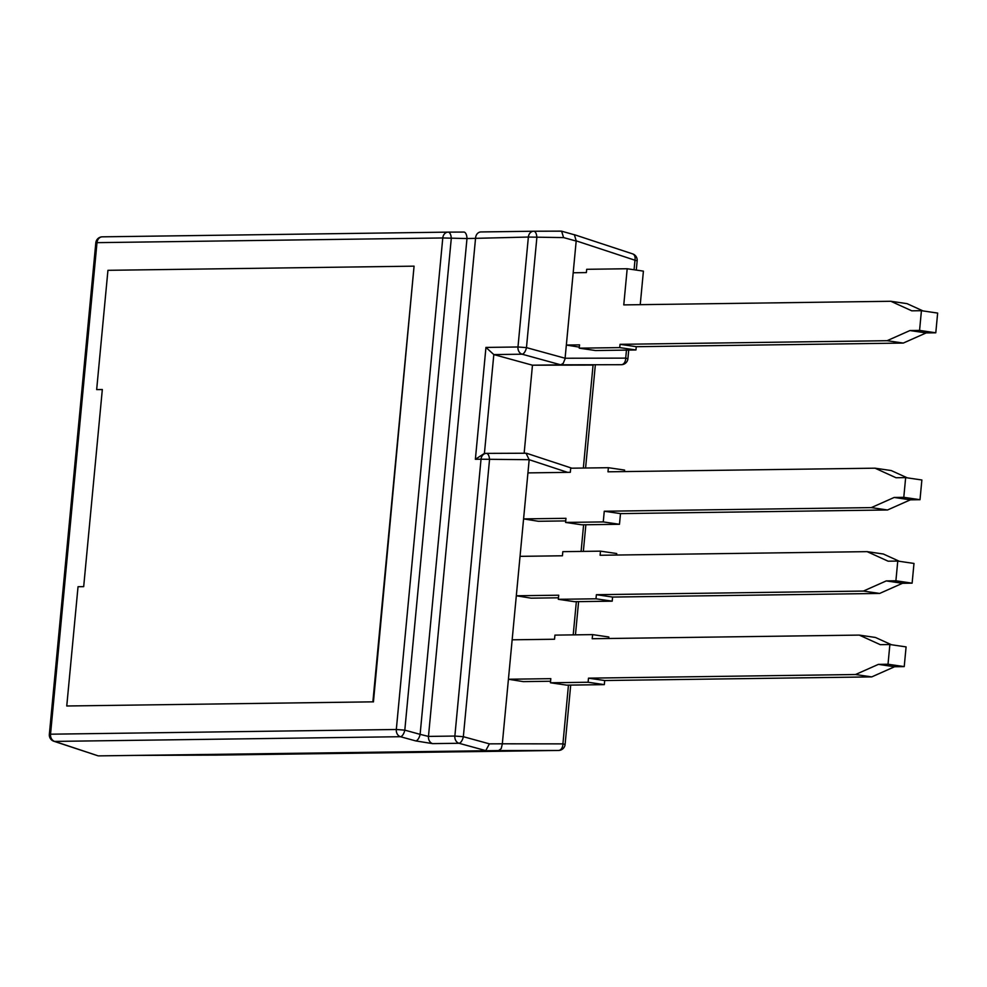 <?xml version="1.0" encoding="UTF-8"?>
<svg xmlns="http://www.w3.org/2000/svg" width="987" height="987" viewBox="0 0 987 987"><rect width="100%" height="100%" fill="white"/><g stroke="black" fill="none" stroke-linecap="round" stroke-linejoin="round"><path stroke-width="1.48" d="M83.685 586.648L102.327 389.507L96.664 389.581L107.941 270.315L414.071 266.157L372.889 701.843L66.758 705.989L78.035 586.722L83.685 586.648M66.758 705.989L372.889 701.843M414.071 266.157L373.431 701.917M96.664 389.581L102.315 389.594M566.353 345.055L579.542 344.87L579.233 348.164L619.737 347.609L620.046 344.327L887.079 340.7L909.94 330.546L919.563 330.411L921.426 310.695L911.803 310.831L890.805 301.269L623.772 304.897L627.189 268.748L586.685 269.303L586.377 272.585L573.188 272.77L566.353 345.055L579.332 347.14M890.805 301.269L907.016 303.638L923.03 310.93M627.189 268.748L643.413 271.129L640.242 304.675M579.233 348.164L595.457 350.533L635.949 349.978L619.737 347.609M620.046 344.327L636.27 346.696L635.949 349.978M887.079 340.7L903.29 343.069L636.27 346.696M909.94 330.546L926.151 332.915L903.29 343.069M919.563 330.411L935.787 332.792L926.151 332.915M921.426 310.695L937.65 313.076L935.787 332.792M523.579 518.891L565.97 518.323L565.576 522.431L603.254 521.913L604.266 511.241L871.299 507.614L894.16 497.46L903.784 497.325L905.659 477.609L896.023 477.745L875.025 468.183L607.992 471.811L608.387 467.702L570.708 468.208L570.313 472.317L527.934 472.896L523.579 518.891L538.408 521.284L565.724 520.914M565.576 522.431L581.799 524.8L619.478 524.282L603.254 521.913M604.266 511.241L620.49 513.61L619.478 524.282M871.299 507.614L887.51 509.983L620.49 513.61M894.16 497.46L910.372 499.829L887.51 509.983M903.784 497.325L920.007 499.693L910.372 499.829M905.659 477.609L921.87 479.99L920.007 499.693M875.025 468.183L891.236 470.552L907.263 477.844M608.387 467.702L624.598 470.071L624.463 471.589M516.312 595.778L558.704 595.21L558.309 599.306L595.988 598.801L596.382 594.692L863.403 591.065L886.264 580.911L895.9 580.788L897.763 561.072L888.127 561.196L867.129 551.647L600.108 555.262L600.491 551.153L562.812 551.671L562.43 555.78L520.038 556.347L516.312 595.778L531.142 598.171L558.457 597.801M558.309 599.306L574.533 601.688L612.211 601.169L595.988 598.801M596.382 594.692L612.594 597.061L612.211 601.169M863.403 591.065L879.627 593.446L612.594 597.061M886.264 580.911L902.488 583.292L879.627 593.446M895.9 580.788L912.124 583.157L902.488 583.292M897.763 561.072L913.987 563.441L912.124 583.157M867.129 551.647L883.353 554.015L899.367 561.307M600.491 551.153L616.715 553.534L616.567 555.039M508.428 679.241L550.808 678.661L550.425 682.77L588.104 682.251L588.486 678.155L855.519 674.528L878.381 664.374L888.016 664.239L889.879 644.523L880.244 644.659L859.245 635.097L592.212 638.725L592.607 634.616L554.928 635.122L554.534 639.231L512.154 639.81L508.428 679.241L523.258 681.622L550.561 681.252M550.425 682.77L566.649 685.138L604.315 684.633L588.104 682.251M588.486 678.155L604.71 680.524L604.315 684.633M855.519 674.528L871.731 676.897L604.71 680.524M878.381 664.374L894.592 666.743L871.731 676.897M888.016 664.239L904.228 666.607L894.592 666.743M889.879 644.523L906.091 646.904L904.228 666.607M859.245 635.097L875.469 637.466L891.483 644.758M592.607 634.616L608.819 636.985L608.683 638.503M97.886 755.771L54.667 741.41A6.613 5.441 -90.8 0 1 50.534 734.192L49.35 734.353A6.613 6.613 0 0 0 53.866 741.262A6.613 4.281 -71.8 0 0 54.667 741.41L400.438 736.709L415.761 740.916A6.613 2.961 -74.6 0 0 420.117 734.353L404.806 730.146L396.318 729.492A6.613 5.441 89.2 0 0 400.438 736.709A6.613 2.961 -74.6 0 0 404.806 730.146L451.269 238.607A6.613 3.084 -90.2 0 0 448.16 232.13A6.613 5.441 89.2 0 0 448.098 232.13A6.613 5.441 89.2 0 0 442.781 237.966L466.987 238.546L528.366 237.053L517.978 346.98L485.949 347.424L475.376 459.288L481.027 459.214L454.859 736.055L428.469 736.413A6.613 5.441 89.2 0 0 432.602 743.63L458.992 743.273A6.613 2.961 -74.6 0 0 463.347 736.697L489.515 459.856A6.613 3.084 -90.2 0 0 486.406 453.378A6.613 3.084 -90.2 0 0 486.394 453.378A6.613 5.441 89.2 0 0 486.344 453.378A6.613 5.441 89.2 0 0 481.027 459.214L529.18 459.708L526.059 453.23L486.418 453.378A6.613 6.613 0 0 0 486.344 453.378L484.42 453.403L493.821 354.58L522.098 354.197A6.613 2.961 -74.6 0 0 526.466 347.621L536.854 237.694A6.613 3.084 -90.2 0 0 533.745 231.229A6.613 3.084 -90.2 0 0 533.733 231.229A6.613 6.613 0 0 0 533.683 231.229A6.613 5.441 -90.8 0 1 533.733 231.229L561.208 231.118M475.376 459.288L484.42 453.403M567.587 472.354L529.18 459.708L502.321 743.803L489.404 743.853L463.347 736.697L454.859 736.055A6.613 5.441 -90.8 0 0 458.992 743.273L485.752 750.613L489.404 743.853M502.309 744.001L501.211 748.639L498.558 750.576L558.543 750.453A6.613 4.404 -90.1 0 0 562.911 743.877L502.321 743.803M485.949 347.424L493.821 354.58L532.462 365.202L524.146 453.243M533.757 231.229L561.591 231.18L563.602 237.596L528.366 237.053A6.613 5.441 -90.8 0 1 533.683 231.229L480.965 231.945A6.613 5.441 89.2 0 0 480.916 231.945A6.613 5.441 89.2 0 0 475.598 237.768L428.469 736.413L420.117 734.353L466.987 238.546A6.613 3.084 -90.2 0 0 463.878 232.068A6.613 3.084 -90.2 0 0 463.853 232.068L448.172 232.13A6.613 3.084 -90.2 0 0 448.135 232.13A6.613 6.613 0 0 0 448.098 232.13L102.315 236.831A6.613 5.441 -90.8 0 1 102.364 236.831A6.613 6.613 0 0 0 95.813 242.827L96.997 242.654A6.613 5.441 -90.8 0 1 102.315 236.831L448.049 232.13M98.577 755.882L498.558 750.576M563.602 237.596L576.186 241.05L565.02 358.972L563.219 363.364L560.752 364.82L621.354 364.697A6.613 5.441 89.2 0 0 621.403 364.697L621.403 364.697A6.613 6.613 0 0 0 627.905 358.7L625.709 358.121A6.613 4.404 89.9 0 1 621.354 364.697M132.517 755.413L216.116 755.104L558.593 750.453A6.613 6.613 0 0 0 565.095 744.457L562.911 743.877L568.463 685.114M583.342 468.035L593.064 365.079L532.462 365.202L560.752 364.82L522.098 354.197A6.613 5.441 89.2 0 1 517.978 346.98L526.466 347.621L565.107 358.244L625.709 358.121L626.474 350.114M574.36 234.684L576.211 240.865L634.962 260.223A6.613 4.281 -71.8 0 0 632.642 253.881L574.397 234.696M573.669 234.585L561.591 231.18M486.295 453.378L484.481 453.403M583.613 524.776L581.096 551.425M576.346 601.663L573.213 634.875M96.997 242.654L442.781 237.966L396.318 729.492L50.534 734.192L96.997 242.654M480.965 231.945L533.683 231.229M415.761 740.916L432.602 743.63M216.017 755.104L558.543 750.453A6.613 5.441 89.2 0 0 558.593 750.453M636.282 270.08L637.158 260.79L634.962 260.223L634.061 269.759M526.071 453.23L486.406 453.378M526.848 453.366L571.843 468.196M585.871 524.739L583.342 551.388M578.592 601.626L575.458 634.851M570.708 685.089L565.095 744.457M448.16 232.13L463.878 232.068M95.813 242.827L49.35 734.353M97.787 755.734L53.866 741.262M595.321 365.054L585.587 468.011M628.719 350.077L627.905 358.7M637.158 260.79A6.613 6.613 0 0 0 632.642 253.881"/></g></svg>
